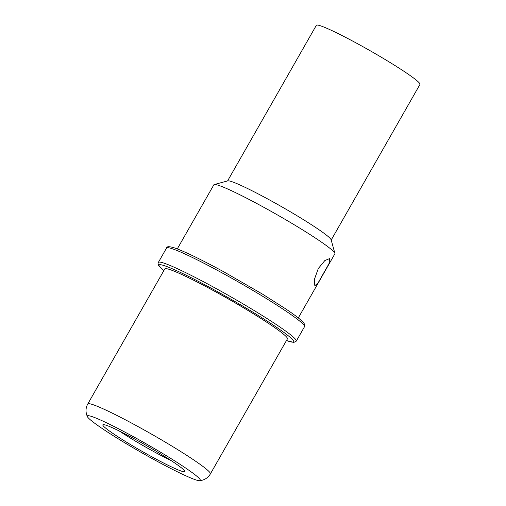<?xml version="1.0" encoding="UTF-8"?>
<svg xmlns="http://www.w3.org/2000/svg" width="506" height="506" viewBox="0 0 506 506"><rect width="100%" height="100%" fill="white"/><g stroke="black" fill="none" stroke-linecap="round" stroke-linejoin="round"><path stroke-width="0.76" d="M199.699 480.7A65.04 4.965 29.7 0 0 133.261 436.615A65.04 4.965 -150.3 0 0 87.367 416.628A65.04 4.965 -150.3 0 0 154.343 459.777A65.04 4.965 29.7 0 0 199.699 480.7C204.43 480.143 207.991 477.873 210.388 473.901A70.574 5.389 29.7 0 0 137.645 426.368A70.574 5.389 -150.3 0 0 87.785 403.965C85.584 407.918 85.451 412.143 87.367 416.628M87.785 403.965L164.817 268.914A70.574 5.389 -150.3 0 1 214.677 291.317A70.574 5.389 29.7 0 1 287.421 338.849L210.388 473.901M298.293 317.926L334.864 253.816A69.657 5.319 -150.3 0 0 334.89 253.361A69.657 5.319 -150.3 0 0 263.069 206.903A69.657 5.319 29.7 0 0 214.234 184.545A69.657 5.319 29.7 0 0 213.855 184.798L177.283 248.908M318.274 268.572L324.827 260.571L329.71 258.541L328.932 263.778L318.129 282.841L314.833 285.745L314.264 279.767L318.274 268.572M214.234 184.545L227.82 180.87A59.645 4.554 29.7 0 1 269.635 200.015A59.645 4.554 -150.3 0 1 331.133 239.8L334.89 253.361M331.202 240.034L419.974 84.401A59.645 4.554 -150.3 0 0 358.495 44.231A59.645 4.554 29.7 0 0 316.351 25.3L227.58 180.933M151.446 456.589A47.147 3.599 29.7 0 1 102.965 424.724A47.147 3.599 29.7 0 1 136.158 439.803A47.147 3.599 29.7 0 1 184.798 471.396A47.147 3.599 29.7 0 1 151.446 456.589M171.148 460.593A44.104 3.371 29.7 0 1 153.558 451.478A44.104 3.371 29.7 0 1 119.214 430.967M205.36 286.295A64.344 4.915 29.7 0 1 215.948 291.975A64.344 4.915 29.7 0 1 251.817 312.797M286.466 340.519A77.488 5.92 -150.3 0 0 280.235 329.823A77.488 5.92 -150.3 0 0 213.817 289.634A77.488 5.92 -150.3 0 0 163.862 270.59M286.453 340.544L293.859 342.417L296.301 341.114A79.41 6.066 -150.3 0 0 214.449 287.629A79.41 6.066 -150.3 0 0 158.346 262.424L158.036 263.436L158.682 265.561L163.849 270.615M304.517 326.699A79.41 6.066 -150.3 0 0 222.672 273.215A79.41 6.066 -150.3 0 0 166.569 248.01C166.676 246.295 169.421 246.295 174.81 248.003C184.981 251.64 201.344 259.597 223.905 271.874L262.304 294.005L284.979 308.401C291.728 312.923 296.782 316.604 300.147 319.444L303.556 322.72C304.909 324.517 305.232 325.845 304.517 326.699L296.301 341.114M158.346 262.424L166.569 248.01"/></g></svg>
